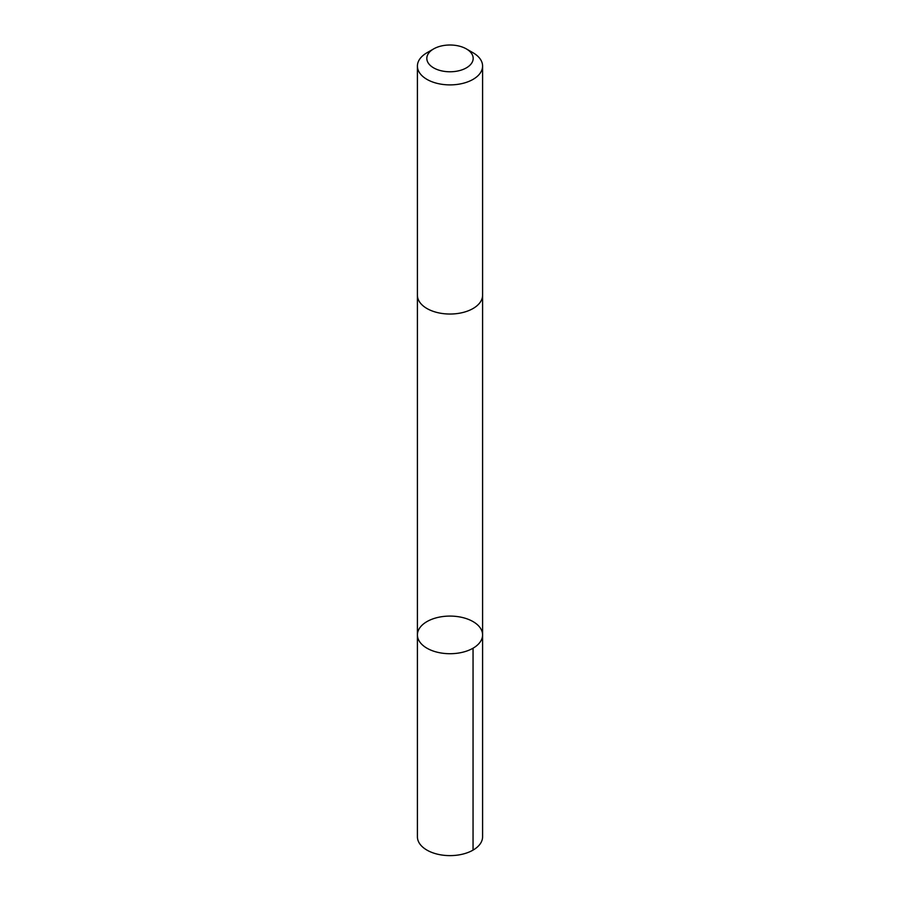 <?xml version="1.0" encoding="UTF-8"?>
<svg xmlns="http://www.w3.org/2000/svg" width="900" height="900" viewBox="0 0 900 900"><rect width="100%" height="100%" fill="white"/><g stroke="black" fill="none" stroke-linecap="round" stroke-linejoin="round"><path stroke-width="1.35" d="M421.627 644.153A32.591 18.821 180 0 1 417.409 634.905A32.591 18.821 180 0 1 450 616.084A32.591 18.821 180 0 1 482.591 634.905A32.591 18.821 180 0 1 458.291 653.096A32.591 18.821 180 0 1 421.627 644.153A32.591 18.821 180 0 1 417.409 634.905L417.409 836.798A32.591 18.821 0 0 0 421.616 846.056A32.591 18.821 0 0 0 458.291 855A32.591 18.821 0 0 0 482.591 836.798L482.591 634.905A32.591 18.821 180 0 1 458.291 653.096A32.591 18.821 180 0 1 421.627 644.153M433.609 48.926L426.949 52.762A32.591 18.821 0 0 0 417.409 66.071L417.409 295.211A32.591 18.821 0 0 0 450 314.032A32.591 18.821 0 0 0 482.591 295.211L482.591 66.071A32.591 18.821 0 0 0 478.384 56.812A32.591 18.821 0 0 0 473.051 52.762L466.391 48.926A23.186 13.388 0 0 0 433.609 48.926A23.186 13.388 0 0 0 432.191 66.96A23.186 13.388 0 0 0 463.185 69.401A23.186 13.388 0 0 0 470.183 51.806A23.186 13.388 0 0 0 466.391 48.926M417.409 66.071A32.591 18.821 0 0 0 450 84.892A32.591 18.821 0 0 0 482.591 66.071M473.051 648.202L473.051 850.106M417.409 295.65L417.409 634.905M482.591 295.65L482.591 634.905"/></g></svg>
